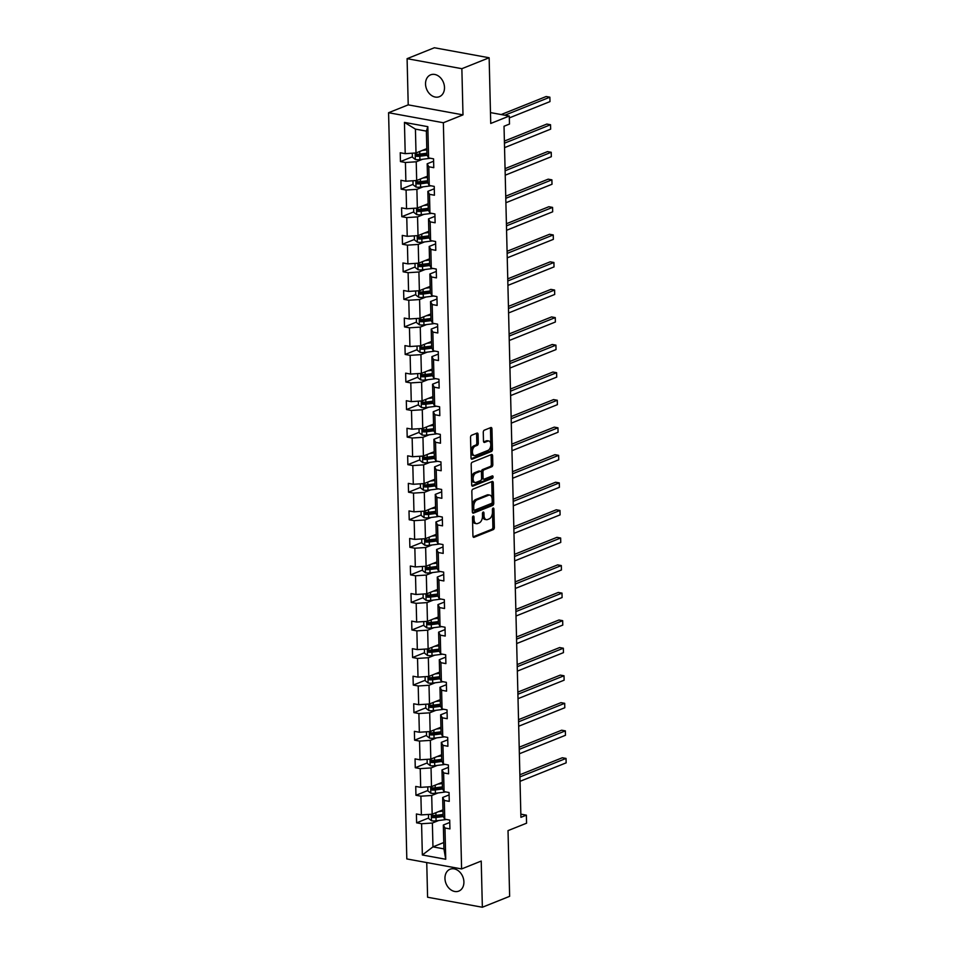 <?xml version="1.0" encoding="UTF-8"?>
<svg xmlns="http://www.w3.org/2000/svg" width="955" height="955" viewBox="0 0 955 955"><rect width="100%" height="100%" fill="white"/><g stroke="black" fill="none" stroke-linecap="round" stroke-linejoin="round"><path stroke-width="1.43" d="M473.202 516.07A1.265 0.728 100.4 0 0 472.486 517.574L472.94 535.994A1.803 1.039 100.4 0 0 473.68 537.343A1.803 1.039 100.4 0 0 474.05 537.307L493.329 529.583A1.803 1.039 100.4 0 0 494.356 527.423L493.902 509.003A1.265 0.728 100.4 0 0 492.398 509.6L492.458 511.987A5.778 3.319 100.4 0 1 489.175 518.899L487.563 519.544A5.778 3.319 100.4 0 1 486.393 519.687A5.778 3.319 100.4 0 1 484.006 515.366L483.946 512.99A1.265 0.728 100.4 0 0 482.442 513.587L482.502 515.975A5.778 3.319 100.4 0 1 479.207 522.886L477.607 523.531A5.778 3.319 100.4 0 1 476.438 523.674A5.778 3.319 100.4 0 1 474.05 519.365L473.99 516.977A1.265 0.728 100.4 0 0 473.202 516.07M425.536 84.028A11.77 9.061 -111.8 0 0 439.396 96.682A11.77 9.061 -111.8 0 0 444.493 87.49A11.77 9.061 -111.8 0 0 430.633 74.836A11.77 9.061 -111.8 0 0 425.536 84.028M444.958 878.433A11.77 9.061 -111.8 0 0 458.806 891.099A11.77 9.061 -111.8 0 0 463.903 881.895A11.77 9.061 -111.8 0 0 450.056 869.241A11.77 9.061 -111.8 0 0 444.958 878.433M426.742 862.556L427.589 897.234L482.359 907.25L509.636 896.327L508.024 830.623L526.575 823.198L526.372 815.152L520.845 814.149M407.093 58.673L408.215 104.859L462.996 114.875L461.862 68.688L407.093 58.673L434.358 47.75L489.139 57.766L490.739 123.458L509.29 116.033L490.476 112.594M461.862 68.688L489.139 57.766M478.073 434.418A1.803 1.039 100.4 0 0 477.333 433.069A1.803 1.039 100.4 0 0 476.963 433.116L471.555 435.277A1.803 1.039 100.4 0 0 470.529 437.438L471.03 457.899A1.803 1.039 100.4 0 0 471.77 459.248A1.803 1.039 100.4 0 0 472.14 459.2L491.419 451.476A1.803 1.039 100.4 0 0 492.446 449.316L491.944 428.867A1.803 1.039 100.4 0 0 491.192 427.518A1.803 1.039 100.4 0 0 490.834 427.554L484.304 430.18A1.803 1.039 100.4 0 0 483.266 432.34L483.481 441.091A1.803 1.039 100.4 0 0 484.233 442.44A1.803 1.039 100.4 0 0 484.603 442.392L487.838 441.103A4.835 2.781 100.4 0 1 488.817 440.983A4.835 2.781 100.4 0 1 490.786 445.412A4.835 2.781 100.4 0 1 488.065 450.378L475.375 455.463A4.835 2.781 100.4 0 1 474.396 455.571A4.835 2.781 100.4 0 1 472.427 451.154A4.835 2.781 100.4 0 1 475.148 446.188L477.261 445.34A1.803 1.039 100.4 0 0 478.288 443.168L478.073 434.418L476.593 434.143A1.803 1.039 100.4 0 0 476.426 433.331M509.29 116.033L509.481 124.066L504.025 126.251L520.917 817.337L526.372 815.152M462.996 114.875L443.359 122.741L461.599 868.931L406.818 858.927L388.578 112.726L443.359 122.741M482.359 907.25L481.225 861.064L461.599 868.931M472.88 489.199A1.803 1.039 100.4 0 0 471.842 491.359L472.343 511.808A1.803 1.039 100.4 0 0 473.095 513.157A1.803 1.039 100.4 0 0 473.465 513.121L492.732 505.398A1.803 1.039 100.4 0 0 493.759 503.237L493.258 482.776A1.803 1.039 100.4 0 0 492.517 481.427A1.803 1.039 100.4 0 0 492.147 481.475L472.88 489.199M471.686 484.854L471.185 464.405A1.803 1.039 100.4 0 1 472.212 462.244L491.491 454.52A1.803 1.039 100.4 0 1 491.861 454.473A1.803 1.039 100.4 0 1 492.601 455.822L492.816 464.572A1.803 1.039 100.4 0 1 491.789 466.732L483.97 469.872A1.803 1.039 100.4 0 0 482.944 472.033L483.087 477.834A1.803 1.039 100.4 0 0 483.827 479.183A1.803 1.039 100.4 0 0 484.197 479.147L492.338 475.888A1.265 0.728 100.4 0 1 492.398 478.312L472.797 486.167A1.803 1.039 100.4 0 1 472.439 486.202A1.803 1.039 100.4 0 1 471.686 484.854M428.592 157.933L426.957 154.961L426.372 131.122L427.828 126.669L428.592 157.933L433.558 158.84L433.773 167.674L428.807 166.767L429.273 185.485L434.227 186.392L434.441 195.226L429.487 194.319L429.941 213.037L434.895 213.944L435.122 222.778L430.156 221.87L430.61 240.588L435.576 241.496L435.79 250.329L430.836 249.422L431.29 268.14L436.244 269.047L436.459 277.881L431.505 276.974L431.958 295.692L436.924 296.599L437.139 305.433L432.173 304.526L432.639 323.244L437.593 324.151L437.808 332.985L432.854 332.077L433.307 350.795L438.273 351.703L438.488 360.536L433.522 359.629L433.976 378.347L438.942 379.254L439.157 388.088L434.203 387.181L434.656 405.899L439.61 406.806L439.825 415.64L434.871 414.733L435.325 433.451L440.291 434.358L440.506 443.192L435.54 442.284L436.005 461.002L440.959 461.91L441.174 470.743L436.22 469.836L436.674 488.554L441.64 489.461L441.855 498.295L436.889 497.388L437.354 516.106L442.308 517.013L442.523 525.847L437.569 524.94L438.023 543.658L442.977 544.565L443.192 553.399L438.238 552.491L438.691 571.209L443.657 572.117L443.872 580.95L438.906 580.043L439.372 598.761L444.326 599.668L444.541 608.502L439.587 607.595L440.04 626.313L445.006 627.22L445.221 636.054L440.255 635.147L440.721 653.865L445.675 654.772L445.889 663.606L440.935 662.698L441.389 681.416L446.343 682.324L446.558 691.157L441.604 690.25L442.058 708.968L447.024 709.875L447.238 718.709L442.272 717.802L442.738 736.52L447.692 737.427L447.907 746.261L442.953 745.354L443.407 764.072L448.373 764.979L448.587 773.813L443.621 772.905L444.087 791.623L449.041 792.531L449.256 801.364L444.302 800.457L444.755 819.175L449.71 820.082L449.936 828.916L444.97 828.009L445.734 859.261L422.349 854.988L421.585 823.735L416.619 822.828L416.404 813.994L421.37 814.902L420.904 796.184L415.95 795.276L415.735 786.442L420.689 787.35L420.236 768.632L415.27 767.725L415.055 758.891L420.021 759.798L419.555 741.08L414.601 740.173L414.386 731.339L419.341 732.246L418.887 713.528L413.933 712.621L413.718 703.787L418.672 704.695L418.218 685.976L413.252 685.069L413.038 676.236L418.004 677.143L417.538 658.425L412.584 657.518L412.369 648.684L417.323 649.591L416.869 630.873L411.903 629.966L411.689 621.132L416.655 622.039L416.189 603.321L411.235 602.414L411.02 593.58L415.974 594.488L415.521 575.769L410.566 574.862L410.34 566.029L415.306 566.936L414.852 548.218L409.886 547.311L409.671 538.477L414.637 539.384L414.172 520.666L409.218 519.759L409.003 510.925L413.957 511.832L413.503 493.114L408.537 492.207L408.322 483.373L413.288 484.281L412.823 465.563L407.869 464.655L407.654 455.822L412.608 456.729L412.154 438.011L407.2 437.104L406.973 428.27L411.939 429.177L411.486 410.459L406.52 409.552L406.305 400.718L411.259 401.625L410.805 382.907L405.851 382L405.636 373.166L410.59 374.074L410.137 355.356L405.171 354.448L404.956 345.615L409.922 346.522L409.456 327.804L404.502 326.897L404.287 318.063L409.241 318.97L408.788 300.252L403.834 299.345L403.607 290.511L408.573 291.418L408.119 272.7L403.153 271.793L402.938 262.959L407.892 263.867L407.439 245.149L402.485 244.241L402.27 235.407L407.224 236.315L406.77 217.597L401.804 216.69L401.589 207.856L406.555 208.763L406.09 190.045L401.136 189.138L400.921 180.304L405.875 181.211L405.421 162.493L400.455 161.586L400.24 152.752L405.207 153.66L404.443 122.395L427.828 126.669M427.482 176.186L416.678 180.507L416.225 161.789L422.54 159.258M416.225 161.789L405.421 162.493M416.678 180.507L405.875 181.211M429.273 185.485L427.637 182.512L427.171 163.794L428.807 166.767M433.618 161.216L427.171 163.794M428.15 203.737L417.347 208.059L416.893 189.341L423.208 186.81M416.893 189.341L406.09 190.045M417.347 208.059L406.555 208.763M429.941 213.037L428.306 210.064L427.852 191.346L429.487 194.319M434.286 188.768L427.852 191.346M428.819 231.289L418.027 235.61L417.562 216.892L423.877 214.362M417.562 216.892L406.77 217.597M418.027 235.61L407.224 236.315M430.61 240.588L428.974 237.616L428.52 218.898L430.156 221.87M434.955 216.319L428.52 218.898M429.499 258.841L418.696 263.162L418.242 244.444L424.557 241.913M418.242 244.444L407.439 245.149M418.696 263.162L407.892 263.867M431.29 268.14L429.655 265.168L429.189 246.45L430.836 249.422M435.635 243.871L429.189 246.45M430.168 286.393L419.376 290.714L418.911 271.996L425.226 269.465M418.911 271.996L408.119 272.7M419.376 290.714L408.573 291.418M431.958 295.692L430.323 292.719L429.869 274.001L431.505 276.974M436.304 271.423L429.869 274.001M430.848 313.944L420.045 318.266L419.591 299.548L425.906 297.017M419.591 299.548L408.788 300.252M420.045 318.266L409.241 318.97M432.639 323.244L431.003 320.271L430.538 301.553L432.173 304.526M436.984 298.975L430.538 301.553M431.517 341.496L420.713 345.817L420.26 327.099L426.575 324.569M420.26 327.099L409.456 327.804M420.713 345.817L409.922 346.522M433.307 350.795L431.672 347.823L431.218 329.105L432.854 332.077M437.653 326.526L431.218 329.105M432.185 369.048L421.394 373.369L420.928 354.651L427.243 352.12M420.928 354.651L410.137 355.356M421.394 373.369L410.59 374.074M433.976 378.347L432.34 375.375L431.887 356.657L433.522 359.629M438.321 354.078L431.887 356.657M432.866 396.6L422.062 400.921L421.609 382.203L427.924 379.672M421.609 382.203L410.805 382.907M422.062 400.921L411.259 401.625M434.656 405.899L433.021 402.926L432.567 384.208L434.203 387.181M439.002 381.63L432.567 384.208M433.534 424.151L422.743 428.473L422.277 409.755L428.592 407.224M422.277 409.755L411.486 410.459M422.743 428.473L411.939 429.177M435.325 433.451L433.689 430.478L433.236 411.76L434.871 414.733M439.67 409.182L433.236 411.76M434.215 451.703L423.411 456.024L422.958 437.306L429.273 434.776M422.958 437.306L412.154 438.011M423.411 456.024L412.608 456.729M436.005 461.002L434.37 458.03L433.904 439.312L435.54 442.284M440.351 436.733L433.904 439.312M434.883 479.255L424.08 483.576L423.626 464.858L429.941 462.327M423.626 464.858L412.823 465.563M424.08 483.576L413.288 484.281M436.674 488.554L435.038 485.582L434.585 466.864L436.22 469.836M441.019 464.285L434.585 466.864M435.564 506.807L424.76 511.128L424.295 492.41L430.61 489.879M424.295 492.41L413.503 493.114M424.76 511.128L413.957 511.832M437.354 516.106L435.707 513.133L435.253 494.415L436.889 497.388M441.688 491.837L435.253 494.415M436.232 534.358L425.429 538.68L424.975 519.962L431.29 517.431M424.975 519.962L414.172 520.666M425.429 538.68L414.637 539.384M438.023 543.658L436.387 540.685L435.934 521.967L437.569 524.94M442.368 519.389L435.934 521.967M436.901 561.91L426.109 566.231L425.644 547.513L431.958 544.983M425.644 547.513L414.852 548.218M426.109 566.231L415.306 566.936M438.691 571.209L437.056 568.237L436.602 549.519L438.238 552.491M443.036 546.94L436.602 549.519M437.581 589.462L426.778 593.783L426.324 575.065L432.639 572.534M426.324 575.065L415.521 575.769M426.778 593.783L415.974 594.488M439.372 598.761L437.736 595.789L437.271 577.071L438.906 580.043M443.717 574.492L437.271 577.071M438.25 617.014L427.446 621.335L426.992 602.617L433.307 600.086M426.992 602.617L416.189 603.321M427.446 621.335L416.655 622.039M440.04 626.313L438.405 623.34L437.951 604.622L439.587 607.595M444.385 602.044L437.951 604.622M438.93 644.565L428.127 648.887L427.661 630.169L433.976 627.638M427.661 630.169L416.869 630.873M428.127 648.887L417.323 649.591M440.721 653.865L439.085 650.892L438.62 632.174L440.255 635.147M445.054 629.596L438.62 632.174M439.598 672.117L428.795 676.438L428.341 657.72L434.656 655.19M428.341 657.72L417.538 658.425M428.795 676.438L418.004 677.143M441.389 681.416L439.754 678.444L439.3 659.726L440.935 662.698M445.734 657.147L439.3 659.726M440.267 699.669L429.475 703.99L429.01 685.272L435.325 682.741M429.01 685.272L418.218 685.976M429.475 703.99L418.672 704.695M442.058 708.968L440.422 705.996L439.969 687.278L441.604 690.25M446.403 684.699L439.969 687.278M440.947 727.221L430.144 731.542L429.69 712.824L436.005 710.293M429.69 712.824L418.887 713.528M430.144 731.542L419.341 732.246M442.738 736.52L441.103 733.547L440.637 714.829L442.272 717.802M447.083 712.251L440.637 714.829M441.616 754.772L430.812 759.094L430.359 740.376L436.674 737.845M430.359 740.376L419.555 741.08M430.812 759.094L420.021 759.798M443.407 764.072L441.771 761.099L441.317 742.381L442.953 745.354M447.752 739.803L441.317 742.381M442.296 782.324L431.493 786.645L431.039 767.927L437.342 765.397M431.039 767.927L420.236 768.632M431.493 786.645L420.689 787.35M444.087 791.623L442.452 788.651L441.986 769.933L443.621 772.905M448.42 767.354L441.986 769.933M442.965 809.876L432.161 814.197L431.708 795.479L438.023 792.948M431.708 795.479L420.904 796.184M432.161 814.197L421.37 814.902M444.755 819.175L443.12 816.203L442.666 797.485L444.302 800.457M449.101 794.906L442.666 797.485M443.765 842.549L432.961 846.87L432.376 823.031L438.691 820.5M432.376 823.031L421.585 823.735M422.349 854.988L432.961 846.87L443.92 848.876L443.335 825.036L444.97 828.009M408.215 104.859L388.578 112.726M426.372 131.122L415.425 129.116L416.01 152.955L426.801 148.634M449.769 822.458L443.335 825.036M443.92 848.876L445.734 859.261M416.01 152.955L405.207 153.66M404.443 122.395L415.425 129.116M435.038 815.439L433.176 816.191M428.544 818.041L416.619 822.828M434.37 787.887L432.508 788.639M427.876 790.489L415.95 795.276M433.701 760.335L431.827 761.087M427.195 762.938L415.27 767.725M433.021 732.783L431.159 733.536M426.527 735.386L414.601 740.173M432.352 705.232L430.49 705.984M425.858 707.834L413.933 712.621M431.672 677.68L429.81 678.432M425.178 680.282L413.252 685.069M431.003 650.128L429.141 650.88M424.509 652.731L412.584 657.518M430.335 622.576L428.461 623.328M423.829 625.179L411.903 629.966M429.655 595.025L427.792 595.777M423.161 597.627L411.235 602.414M428.986 567.473L427.124 568.225M422.492 570.075L410.566 574.862M428.306 539.921L426.443 540.673M421.812 542.524L409.886 547.311M427.637 512.369L425.775 513.121M421.143 514.972L409.218 519.759M426.969 484.818L425.094 485.57M420.463 487.42L408.537 492.207M426.288 457.266L424.426 458.018M419.794 459.868L407.869 464.655M425.62 429.714L423.757 430.466M419.126 432.317L407.2 437.104M424.939 402.162L423.077 402.915M418.445 404.765L406.52 409.552M424.271 374.611L422.408 375.363M417.777 377.213L405.851 382M423.602 347.059L421.728 347.811M417.096 349.661L405.171 354.448M422.922 319.507L421.06 320.259M416.428 322.11L404.502 326.897M422.253 291.955L420.391 292.707M415.747 294.558L403.834 299.345M421.573 264.404L419.711 265.156M415.079 267.006L403.153 271.793M420.904 236.852L419.042 237.604M414.41 239.454L402.485 244.241M420.236 209.3L418.362 210.052M413.73 211.903L401.804 216.69M419.555 181.748L417.693 182.501M413.061 184.351L401.136 189.138M418.887 154.197L417.025 154.949M412.381 156.799L400.455 161.586M472.522 517.168L472.57 519.09A5.778 3.319 100.4 0 0 474.957 523.4L476.438 523.674M486.393 519.687L484.913 519.413A5.778 3.319 100.4 0 1 482.526 515.103L482.478 513.181M473.107 536.817L491.849 529.309A1.803 1.039 100.4 0 0 492.876 527.148L492.434 509.194M472.51 512.632L491.252 505.123A1.803 1.039 100.4 0 0 492.279 502.963L491.777 482.502A1.803 1.039 100.4 0 0 491.61 481.69M473.799 509.302A1.265 0.728 100.4 0 0 474.575 510.221L491.491 503.44A1.265 0.728 100.4 0 0 492.219 501.924L492.159 499.417A5.778 3.319 100.4 0 0 489.772 495.108A5.778 3.319 100.4 0 0 488.59 495.239L477.023 499.871A5.778 3.319 100.4 0 0 473.74 506.795L473.799 509.302L472.319 509.039A1.265 0.728 100.4 0 0 473.095 509.946M489.772 495.108L488.292 494.833A5.778 3.319 100.4 0 0 487.11 494.965L488.59 495.239M472.319 509.039L472.259 506.52A5.778 3.319 100.4 0 1 475.542 499.596L487.11 494.965M483.827 479.183L482.347 478.921A1.803 1.039 100.4 0 1 481.607 477.572L481.463 471.758A1.803 1.039 100.4 0 1 482.49 469.597L490.309 466.47A1.803 1.039 100.4 0 0 491.336 464.309L491.121 455.547A1.803 1.039 100.4 0 0 490.954 454.735M471.854 485.677L490.918 478.037A1.265 0.728 100.4 0 0 491.598 476.187M475.865 473.119A4.835 2.781 100.4 0 0 473.131 478.085A4.835 2.781 100.4 0 0 475.101 482.502A4.835 2.781 100.4 0 0 476.091 482.394L480.556 480.604A1.803 1.039 100.4 0 0 481.583 478.443L481.439 472.63A1.803 1.039 100.4 0 0 480.699 471.281A1.803 1.039 100.4 0 0 480.329 471.328L475.865 473.119L474.384 472.844A4.835 2.781 100.4 0 0 471.651 477.81A4.835 2.781 100.4 0 0 473.62 482.239L475.101 482.502M479.541 471.185A1.803 1.039 100.4 0 0 479.219 471.018A1.803 1.039 100.4 0 0 478.849 471.054L480.329 471.328M474.384 472.844L478.849 471.054M474.396 455.571L472.916 455.296A4.835 2.781 100.4 0 1 470.946 450.879A4.835 2.781 100.4 0 1 473.668 445.913L475.781 445.066A1.803 1.039 100.4 0 0 476.808 442.905L476.593 434.143M488.817 440.983L487.337 440.721A4.835 2.781 100.4 0 0 486.358 440.828L487.838 441.103M483.66 441.914L486.358 440.828M471.197 458.722L489.939 451.214A1.803 1.039 100.4 0 0 490.966 449.053L490.464 428.592A1.803 1.039 100.4 0 0 490.297 427.768M428.461 814.436L428.556 818.459L431.565 820.763A4.871 1.361 -1.4 0 0 436.077 820.834L444.493 819.772A14.074 3.916 -1.4 0 0 446.427 819.474M438.476 811.666L443.001 811.105M441.067 810.628L442.977 810.389M520.033 781.321L566.148 762.842L566.04 758.425L562.328 757.757L519.878 774.768M443.072 814.46L435.934 815.355A4.871 1.361 178.6 0 1 432.675 815.439L432.722 817.564A4.871 1.361 -1.4 0 0 435.993 817.48L443.311 816.549M443.108 815.868L435.158 816.871A2.483 0.692 178.6 0 1 434.298 816.931L433.128 815.988M566.148 762.842L566.04 758.425L519.926 776.904M427.78 786.884L427.888 790.907L430.884 793.211A4.871 1.361 -1.4 0 0 435.396 793.283L443.824 792.22A14.074 3.916 -1.4 0 0 445.758 791.922M437.808 784.115L442.32 783.554M440.386 783.076L442.308 782.837M519.365 753.77L565.467 735.29L565.36 730.873L561.659 730.205L519.21 747.216M442.404 786.908L435.265 787.803A4.871 1.361 178.6 0 1 431.994 787.887L432.054 790.012A4.871 1.361 -1.4 0 0 435.313 789.928L442.643 788.997M442.44 788.317L434.489 789.319A2.483 0.692 178.6 0 1 433.618 789.379L432.448 788.436M565.467 735.29L565.36 730.873L519.257 749.353M427.112 759.332L427.207 763.355L430.216 765.659A4.871 1.361 -1.4 0 0 434.728 765.731L443.156 764.668A14.074 3.916 -1.4 0 0 445.078 764.37M437.127 756.563L441.652 756.002M439.718 755.524L441.628 755.286M518.696 726.218L564.799 707.739L564.692 703.322L560.991 702.653L518.529 719.664M441.735 759.356L434.597 760.252A4.871 1.361 178.6 0 1 431.326 760.335L431.374 762.46A4.871 1.361 -1.4 0 0 434.644 762.377L441.962 761.445M441.759 760.765L433.809 761.768A2.483 0.692 178.6 0 1 432.949 761.827L431.779 760.884M564.799 707.739L564.692 703.322L518.589 721.801M426.443 731.781L426.539 735.804L429.547 738.108A4.871 1.361 -1.4 0 0 434.048 738.179L442.475 737.117A14.074 3.916 -1.4 0 0 444.409 736.818M436.459 729.011L440.971 728.45M439.049 727.973L440.959 727.734M518.016 698.666L564.119 680.187L564.011 675.77L560.31 675.101L517.861 692.112M441.055 731.805L433.916 732.7A4.871 1.361 178.6 0 1 430.657 732.783L430.705 734.908A4.871 1.361 -1.4 0 0 433.976 734.825L441.294 733.894M441.091 733.213L433.14 734.216A2.483 0.692 178.6 0 1 432.269 734.276L431.111 733.333M564.119 680.187L564.011 675.77L517.908 694.249M425.763 704.229L425.858 708.252L428.867 710.556A4.871 1.361 -1.4 0 0 433.379 710.627L441.807 709.565A14.074 3.916 -1.4 0 0 443.729 709.267M435.79 701.459L440.303 700.898M438.369 700.421L440.279 700.182M517.347 671.114L563.45 652.635L563.343 648.218L559.642 647.55L517.18 664.561M440.386 704.253L433.248 705.148A4.871 1.361 178.6 0 1 429.977 705.232L430.025 707.357A4.871 1.361 -1.4 0 0 433.295 707.273L440.625 706.342M440.422 705.661L432.46 706.664A2.483 0.692 178.6 0 1 431.6 706.724L430.43 705.781M563.45 652.635L563.343 648.218L517.24 666.697M425.094 676.677L425.19 680.7L428.198 683.004A4.871 1.361 -1.4 0 0 432.711 683.076L441.126 682.013A14.074 3.916 -1.4 0 0 443.06 681.727M435.11 673.908L439.622 673.347M437.7 672.869L439.61 672.63M516.667 643.563L562.782 625.083L562.662 620.666L558.962 619.998L516.512 637.009M439.706 676.701L432.567 677.596A4.871 1.361 178.6 0 1 429.308 677.68L429.356 679.805A4.871 1.361 -1.4 0 0 432.627 679.721L439.945 678.79M439.742 678.11L431.791 679.112A2.483 0.692 178.6 0 1 430.932 679.172L429.762 678.229M562.782 625.083L562.662 620.666L516.56 639.146M424.414 649.125L424.521 653.148L427.518 655.452A4.871 1.361 -1.4 0 0 432.03 655.524L440.458 654.462A14.074 3.916 -1.4 0 0 442.392 654.175M434.441 646.356L438.954 645.795M437.02 645.329L438.942 645.079M515.998 616.011L562.101 597.532L561.994 593.115L558.293 592.446L515.843 609.457M439.037 649.149L431.899 650.045A4.871 1.361 178.6 0 1 428.628 650.128L428.688 652.253A4.871 1.361 -1.4 0 0 431.947 652.17L439.276 651.238M439.073 650.558L431.123 651.561A2.483 0.692 178.6 0 1 430.251 651.62L429.082 650.677M562.101 597.532L561.994 593.115L515.891 611.594M423.745 621.574L423.841 625.597L426.849 627.901A4.871 1.361 -1.4 0 0 431.362 627.972L439.789 626.91A14.074 3.916 -1.4 0 0 441.711 626.623M433.761 618.804L438.285 618.243M436.351 617.778L438.261 617.527M515.33 588.459L561.433 569.98L561.325 565.563L557.625 564.894L515.163 581.905M438.369 621.598L431.23 622.493A4.871 1.361 178.6 0 1 427.959 622.576L428.007 624.701A4.871 1.361 -1.4 0 0 431.278 624.618L438.596 623.687M438.393 623.006L430.442 624.009A2.483 0.692 178.6 0 1 429.583 624.069L428.413 623.126M561.433 569.98L561.325 565.563L515.223 584.042M423.077 594.022L423.172 598.045L426.169 600.349A4.871 1.361 -1.4 0 0 430.681 600.42L439.109 599.358A14.074 3.916 -1.4 0 0 441.043 599.072M433.093 591.252L437.605 590.691M435.683 590.226L437.593 589.975M514.649 560.907L560.752 542.428L560.645 538.011L556.944 537.343L514.494 554.354M437.688 594.046L430.55 594.941A4.871 1.361 178.6 0 1 427.291 595.025L427.339 597.15A4.871 1.361 -1.4 0 0 430.598 597.066L437.927 596.135M437.724 595.454L429.774 596.457A2.483 0.692 178.6 0 1 428.902 596.517L427.745 595.574M560.752 542.428L560.645 538.011L514.542 556.49M422.397 566.47L422.492 570.493L425.5 572.797A4.871 1.361 -1.4 0 0 430.013 572.869L438.44 571.806A14.074 3.916 -1.4 0 0 440.362 571.52M432.424 563.701L436.936 563.14M435.002 562.674L436.913 562.423M513.981 533.356L560.084 514.876L559.976 510.459L556.276 509.791L513.814 526.802M437.02 566.494L429.881 567.389A4.871 1.361 178.6 0 1 426.61 567.473L426.658 569.598A4.871 1.361 -1.4 0 0 429.929 569.514L437.247 568.583M437.056 567.903L429.093 568.905A2.483 0.692 178.6 0 1 428.234 568.965L427.064 568.022M560.084 514.876L559.976 510.459L513.874 528.939M421.728 538.918L421.824 542.941L424.832 545.245A4.871 1.361 -1.4 0 0 429.344 545.317L437.76 544.255A14.074 3.916 -1.4 0 0 439.694 543.968M431.744 536.149L436.256 535.588M434.334 535.122L436.244 534.872M513.301 505.804L559.403 487.325L559.296 482.908L555.595 482.239L513.145 499.25M436.339 538.942L429.201 539.838A4.871 1.361 178.6 0 1 425.942 539.921L425.99 542.046A4.871 1.361 -1.4 0 0 429.261 541.963L436.578 541.031M436.375 540.351L428.425 541.354A2.483 0.692 178.6 0 1 427.565 541.413L426.396 540.47M559.403 487.325L559.296 482.908L513.193 501.387M421.048 511.367L421.155 515.39L424.151 517.694A4.871 1.361 -1.4 0 0 428.664 517.765L437.092 516.703A14.074 3.916 -1.4 0 0 439.025 516.416M431.075 508.597L435.587 508.036M433.654 507.571L435.576 507.32M512.632 478.252L558.735 459.773L558.627 455.356L554.927 454.687L512.477 471.698M435.671 511.391L428.532 512.286A4.871 1.361 178.6 0 1 425.262 512.369L425.321 514.494A4.871 1.361 -1.4 0 0 428.58 514.411L435.91 513.48M435.707 512.799L427.756 513.802A2.483 0.692 178.6 0 1 426.885 513.862L425.715 512.919M558.735 459.773L558.627 455.356L512.525 473.835M420.379 483.815L420.475 487.838L423.483 490.142A4.871 1.361 -1.4 0 0 427.995 490.213L436.423 489.151A14.074 3.916 -1.4 0 0 438.345 488.865M430.395 481.045L434.919 480.484M432.985 480.019L434.895 479.768M511.964 450.7L558.066 432.221L557.959 427.804L554.258 427.136L511.796 444.147M434.991 483.839L427.864 484.734A4.871 1.361 178.6 0 1 424.593 484.818L424.641 486.943A4.871 1.361 -1.4 0 0 427.912 486.859L435.229 485.928M435.026 485.247L427.076 486.25A2.483 0.692 178.6 0 1 426.217 486.31L425.047 485.367M558.066 432.221L557.959 427.804L511.856 446.283M419.711 456.263L419.806 460.286L422.802 462.59A4.871 1.361 -1.4 0 0 427.315 462.662L435.743 461.599A14.074 3.916 -1.4 0 0 437.677 461.313M429.726 453.494L434.239 452.933M432.305 452.467L434.227 452.216M511.283 423.149L557.386 404.669L557.278 400.252L553.578 399.584L511.128 416.595M434.322 456.287L427.183 457.182A4.871 1.361 178.6 0 1 423.925 457.266L423.972 459.391A4.871 1.361 -1.4 0 0 427.231 459.307L434.561 458.376M434.358 457.696L426.408 458.698A2.483 0.692 178.6 0 1 425.536 458.758L424.378 457.815M557.386 404.669L557.278 400.252L511.176 418.732M419.03 428.711L419.126 432.734L422.134 435.038A4.871 1.361 -1.4 0 0 426.646 435.11L435.074 434.048A14.074 3.916 -1.4 0 0 436.996 433.761M429.046 425.942L433.57 425.381M431.636 424.915L433.546 424.665M510.615 395.597L556.717 377.118L556.61 372.701L552.909 372.032L510.448 389.043M433.654 428.735L426.515 429.631A4.871 1.361 178.6 0 1 423.244 429.714L423.292 431.839A4.871 1.361 -1.4 0 0 426.563 431.756L433.88 430.824M433.689 430.144L425.727 431.147A2.483 0.692 178.6 0 1 424.868 431.206L423.698 430.263M556.717 377.118L556.61 372.701L510.507 391.18M418.362 401.16L418.457 405.183L421.465 407.487A4.871 1.361 -1.4 0 0 425.966 407.558L434.394 406.496A14.074 3.916 -1.4 0 0 436.328 406.209M428.377 398.39L432.89 397.829M430.968 397.364L432.878 397.113M509.934 368.045L556.037 349.566L555.929 345.149L552.229 344.48L509.779 361.491M432.973 401.184L425.835 402.079A4.871 1.361 178.6 0 1 422.576 402.162L422.623 404.287A4.871 1.361 -1.4 0 0 425.894 404.204L433.212 403.273M433.009 402.592L425.059 403.595A2.483 0.692 178.6 0 1 424.199 403.655L423.029 402.712M556.037 349.566L555.929 345.149L509.827 363.628M417.681 373.608L417.789 377.631L420.785 379.935A4.871 1.361 -1.4 0 0 425.297 380.006L433.725 378.944A14.074 3.916 -1.4 0 0 435.647 378.658M427.709 370.838L432.221 370.277M430.287 369.812L432.209 369.561M509.266 340.493L555.368 322.014L555.261 317.597L551.56 316.929L509.111 333.94M432.305 373.632L425.166 374.527A4.871 1.361 178.6 0 1 421.895 374.611L421.955 376.736A4.871 1.361 -1.4 0 0 425.214 376.652L432.543 375.721M432.34 375.04L424.39 376.043A2.483 0.692 178.6 0 1 423.519 376.103L422.349 375.16M555.368 322.014L555.261 317.597L509.158 336.076M417.013 346.056L417.108 350.079L420.116 352.383A4.871 1.361 -1.4 0 0 424.629 352.455L433.057 351.392A14.074 3.916 -1.4 0 0 434.979 351.106M427.028 343.287L431.553 342.726M429.619 342.26L431.529 342.009M508.597 312.942L554.7 294.462L554.592 290.045L550.892 289.377L508.43 306.388M431.624 346.08L424.486 346.975A4.871 1.361 178.6 0 1 421.227 347.059L421.274 349.184A4.871 1.361 -1.4 0 0 424.545 349.1L431.863 348.169M431.66 347.489L423.71 348.491A2.483 0.692 178.6 0 1 422.85 348.551L421.68 347.608M554.7 294.462L554.592 290.045L508.49 308.525M416.344 318.504L416.44 322.527L419.436 324.831A4.871 1.361 -1.4 0 0 423.948 324.903L432.376 323.84A14.074 3.916 -1.4 0 0 434.31 323.554M426.36 315.735L430.872 315.174M428.938 314.708L430.86 314.458M507.917 285.39L554.019 266.911L553.912 262.494L550.211 261.825L507.762 278.836M430.956 318.528L423.817 319.424A4.871 1.361 178.6 0 1 420.546 319.507L420.606 321.632A4.871 1.361 -1.4 0 0 423.865 321.549L431.194 320.617M430.992 319.937L423.041 320.94A2.483 0.692 178.6 0 1 422.17 320.999L421.012 320.056M554.019 266.911L553.912 262.494L507.809 280.973M415.664 290.953L415.759 294.976L418.768 297.28A4.871 1.361 -1.4 0 0 423.28 297.351L431.708 296.289A14.074 3.916 -1.4 0 0 433.63 296.002M425.679 288.183L430.204 287.622M428.27 287.157L430.18 286.906M507.248 257.838L553.351 239.359L553.243 234.942L549.543 234.273L507.081 251.284M430.287 290.977L423.149 291.872A4.871 1.361 178.6 0 1 419.878 291.955L419.925 294.08A4.871 1.361 -1.4 0 0 423.196 293.997L430.514 293.066M430.323 292.385L422.361 293.388A2.483 0.692 178.6 0 1 421.501 293.448L420.331 292.505M553.351 239.359L553.243 234.942L507.141 253.421M414.995 263.401L415.091 267.424L418.099 269.728A4.871 1.361 -1.4 0 0 422.599 269.799L431.027 268.737A14.074 3.916 -1.4 0 0 432.961 268.451M425.011 260.631L429.523 260.07M427.601 259.605L429.511 259.354M506.568 230.286L552.67 211.807L552.563 207.39L548.862 206.722L506.413 223.733M429.607 263.425L422.468 264.32A4.871 1.361 178.6 0 1 419.209 264.404L419.257 266.529A4.871 1.361 -1.4 0 0 422.528 266.445L429.846 265.514M429.643 264.833L421.692 265.836A2.483 0.692 178.6 0 1 420.821 265.896L419.663 264.953M552.67 211.807L552.563 207.39L506.46 225.869M414.315 235.849L414.422 239.872L417.419 242.176A4.871 1.361 -1.4 0 0 421.931 242.248L430.359 241.185A14.074 3.916 -1.4 0 0 432.281 240.899M424.342 233.08L428.855 232.519M426.921 232.053L428.843 231.802M505.899 202.735L552.002 184.255L551.894 179.838L548.194 179.17L505.744 196.181M428.938 235.873L421.8 236.768A4.871 1.361 178.6 0 1 418.529 236.852L418.588 238.977A4.871 1.361 -1.4 0 0 421.847 238.893L429.177 237.962M428.974 237.282L421.024 238.284A2.483 0.692 178.6 0 1 420.152 238.344L418.982 237.401M552.002 184.255L551.894 179.838L505.792 198.318M413.646 208.297L413.742 212.32L416.75 214.624A4.871 1.361 -1.4 0 0 421.262 214.696L429.678 213.634A14.074 3.916 -1.4 0 0 431.612 213.347M423.662 205.528L428.186 204.967M426.252 204.501L428.162 204.251M505.231 175.183L551.333 156.704L551.226 152.287L547.525 151.618L505.064 168.629M428.258 208.321L421.119 209.217A4.871 1.361 178.6 0 1 417.86 209.3L417.908 211.425A4.871 1.361 -1.4 0 0 421.179 211.341L428.497 210.41M428.294 209.73L420.343 210.733A2.483 0.692 178.6 0 1 419.484 210.792L418.314 209.849M551.333 156.704L551.226 152.287L505.111 170.766M412.966 180.746L413.073 184.769L416.07 187.073A4.871 1.361 -1.4 0 0 420.582 187.144L429.01 186.082A14.074 3.916 -1.4 0 0 430.944 185.795M422.993 177.976L427.506 177.415M425.572 176.95L427.494 176.699M504.55 147.631L550.653 129.152L550.546 124.735L546.845 124.066L504.395 141.077M427.589 180.77L420.451 181.665A4.871 1.361 178.6 0 1 417.18 181.748L417.24 183.873A4.871 1.361 -1.4 0 0 420.498 183.79L427.828 182.859M427.625 182.178L419.675 183.181A2.483 0.692 178.6 0 1 418.803 183.241L417.645 182.298M550.653 129.152L550.546 124.735L504.443 143.214M412.297 153.194L412.393 157.217L415.401 159.521A4.871 1.361 -1.4 0 0 419.913 159.592L428.341 158.53A14.074 3.916 -1.4 0 0 430.263 158.244M422.313 150.424L426.837 149.863M424.903 149.398L426.813 149.147M509.337 117.895L549.985 101.6L549.877 97.183L546.176 96.515L501.16 114.552M426.921 153.218L419.782 154.113A4.871 1.361 178.6 0 1 416.511 154.197L416.559 156.322A4.871 1.361 -1.4 0 0 419.83 156.238L427.148 155.307M426.957 154.626L418.994 155.629A2.483 0.692 178.6 0 1 418.135 155.689L416.965 154.746M549.985 101.6L549.877 97.183L504.861 115.221M472.57 519.09L474.05 519.365M482.597 512.74L483.946 512.99M482.526 515.103L484.006 515.366M492.553 508.752L493.902 509.003M492.876 527.148L494.356 527.423M491.849 529.309L493.329 529.583M473.358 537.176L474.05 537.307M472.641 516.727L473.99 516.977M491.777 482.502L493.258 482.776M492.279 502.963L493.759 503.237M491.252 505.123L492.732 505.398M472.761 512.99L473.465 513.121M475.542 499.596L477.023 499.871M472.259 506.52L473.74 506.795M491.121 455.547L492.601 455.822M491.336 464.309L492.816 464.572M490.309 466.47L491.789 466.732M482.49 469.597L483.97 469.872M481.463 471.758L482.944 472.033M481.607 477.572L483.087 477.834M490.918 478.037L492.398 478.312M472.104 486.035L472.797 486.167M476.808 442.905L478.288 443.168M475.781 445.066L477.261 445.34M473.668 445.913L475.148 446.188M483.899 442.272L484.603 442.392M490.464 428.592L491.944 428.867M490.966 449.053L492.446 449.316M489.939 451.214L491.419 451.476M471.448 459.08L472.14 459.2M431.326 814.257L431.481 820.715M444.469 818.662L444.493 819.772M435.993 817.48L436.077 820.834M435.874 812.717L435.934 815.355M434.298 816.931L432.722 817.564M430.657 786.705L430.812 793.163M443.8 791.11L443.824 792.22M435.313 789.928L435.396 793.283M435.205 785.165L435.265 787.803M433.618 789.379L432.054 790.012M429.977 759.153L430.144 765.612M443.12 763.558L443.156 764.668M434.644 762.377L434.728 765.731M434.525 757.613L434.597 760.252M432.949 761.827L431.374 762.46M429.308 731.602L429.464 738.06M442.452 736.007L442.475 737.117M433.976 734.825L434.048 738.179M433.857 730.062L433.916 732.7M432.269 734.276L430.705 734.908M428.64 704.05L428.795 710.508M441.783 708.455L441.807 709.565M433.295 707.273L433.379 710.627M433.176 702.51L433.248 705.148M431.6 706.724L430.025 707.357M427.959 676.498L428.115 682.956M441.103 680.903L441.126 682.013M432.627 679.721L432.711 683.076M432.508 674.958L432.567 677.596M430.932 679.172L429.356 679.805M427.291 648.946L427.446 655.405M440.434 653.351L440.458 654.462M431.947 652.17L432.03 655.524M431.839 647.406L431.899 650.045M430.251 651.62L428.688 652.253M426.61 621.395L426.778 627.853M439.754 625.8L439.789 626.91M431.278 624.618L431.362 627.972M431.159 619.855L431.23 622.493M429.583 624.069L428.007 624.701M425.942 593.843L426.097 600.301M439.085 598.248L439.109 599.358M430.598 597.066L430.681 600.42M430.49 592.303L430.55 594.941M428.902 596.517L427.339 597.15M425.273 566.291L425.429 572.749M438.405 570.696L438.44 571.806M429.929 569.514L430.013 572.869M429.81 564.751L429.881 567.389M428.234 568.965L426.658 569.598M424.593 538.739L424.748 545.198M437.736 543.144L437.76 544.255M429.261 541.963L429.344 545.317M429.141 537.199L429.201 539.838M427.565 541.413L425.99 542.046M423.925 511.188L424.08 517.646M437.068 515.593L437.092 516.703M428.58 514.411L428.664 517.765M428.473 509.648L428.532 512.286M426.885 513.862L425.321 514.494M423.244 483.636L423.411 490.094M436.387 488.041L436.423 489.151M427.912 486.859L427.995 490.213M427.792 482.096L427.864 484.734M426.217 486.31L424.641 486.943M422.576 456.084L422.731 462.542M435.719 460.489L435.743 461.599M427.231 459.307L427.315 462.662M427.124 454.544L427.183 457.182M425.536 458.758L423.972 459.391M421.895 428.532L422.062 434.991M435.038 432.937L435.074 434.048M426.563 431.756L426.646 435.11M426.443 426.992L426.515 429.631M424.868 431.206L423.292 431.839M421.227 400.981L421.382 407.439M434.37 405.386L434.394 406.496M425.894 404.204L425.966 407.558M425.775 399.441L425.835 402.079M424.199 403.655L422.623 404.287M420.558 373.429L420.713 379.887M433.701 377.834L433.725 378.944M425.214 376.652L425.297 380.006M425.094 371.889L425.166 374.527M423.519 376.103L421.955 376.736M419.878 345.877L420.033 352.335M433.021 350.282L433.057 351.392M424.545 349.1L424.629 352.455M424.426 344.337L424.486 346.975M422.85 348.551L421.274 349.184M419.209 318.325L419.364 324.784M432.352 322.73L432.376 323.84M423.865 321.549L423.948 324.903M423.757 316.785L423.817 319.424M422.17 320.999L420.606 321.632M418.529 290.774L418.696 297.232M431.672 295.179L431.708 296.289M423.196 293.997L423.28 297.351M423.077 289.234L423.149 291.872M421.501 293.448L419.925 294.08M417.86 263.222L418.015 269.68M431.003 267.627L431.027 268.737M422.528 266.445L422.599 269.799M422.408 261.682L422.468 264.32M420.821 265.896L419.257 266.529M417.192 235.67L417.347 242.128M430.335 240.075L430.359 241.185M421.847 238.893L421.931 242.248M421.728 234.13L421.8 236.768M420.152 238.344L418.588 238.977M416.511 208.118L416.667 214.577M429.655 212.523L429.678 213.634M421.179 211.341L421.262 214.696M421.06 206.578L421.119 209.217M419.484 210.792L417.908 211.425M415.843 180.567L415.998 187.025M428.986 184.972L429.01 186.082M420.498 183.79L420.582 187.144M420.391 179.027L420.451 181.665M418.803 183.241L417.24 183.873M415.162 153.015L415.33 159.473M428.306 157.42L428.341 158.53M419.83 156.238L419.913 159.592M419.711 151.475L419.782 154.113M418.135 155.689L416.559 156.322M472.844 509.982L474.325 510.245M479.219 471.018L480.699 471.281"/></g></svg>
